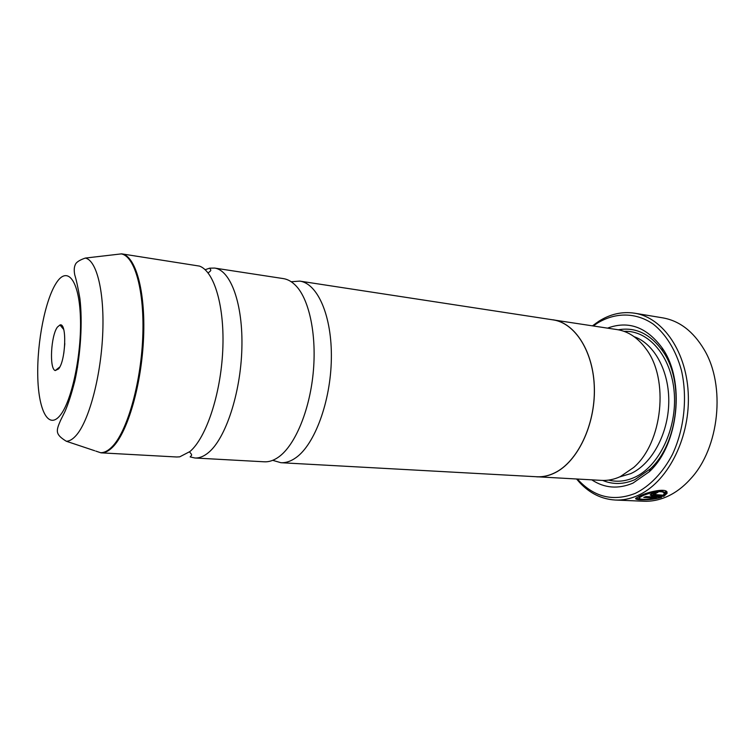 <?xml version="1.0" encoding="UTF-8"?>
<svg xmlns="http://www.w3.org/2000/svg" width="755" height="755" viewBox="0 0 755 755"><rect width="100%" height="100%" fill="white"/><g stroke="black" fill="none" stroke-linecap="round" stroke-linejoin="round"><path stroke-width="1.13" d="M205.124 269.705L209.748 268.157L214.59 268.072C230.681 270.092 243.204 304.02 241.864 348.725C240.647 393.383 225.528 438.721 208.446 452.604C203.822 456.435 199.301 458.238 194.894 457.992L190.166 456.917C191.628 454.982 192.789 455.548 189.505 451.915M291.222 281.747L299.754 281.105C317.704 283.446 332.125 316.194 331.351 358.851C330.718 401.471 314.712 444.553 295.932 457.681C290.845 461.305 285.843 462.985 280.917 462.711L272.706 460.333M666.608 491.571L663.777 492.345C662.701 489.212 648.923 491.967 642.297 495.157L638.994 497.064L639.041 497.951M642.467 495.893C649.083 492.713 662.862 489.948 663.947 493.072L667.071 492.222C666.004 487.872 648.545 491.694 640.164 495.79L636.05 498.083C632.558 500.329 651.065 500.82 661.644 497.29L645.94 496.573L643.741 497.422L656.614 497.998C645.251 499.829 639.428 499.763 639.155 497.8L642.467 495.893M663.777 492.345L663.947 493.072M640.306 499.046L635.852 498.319M656.454 492.392L653.471 493.374L653.235 494.44L658.001 492.307L651.367 493.997L650.14 494.95L651.527 495.78L663.843 496.346L667.146 493.223L664.013 494.025L663.183 495.176L653.235 494.44M655.689 492.836L655.859 493.572M615.231 500.027L643.704 501.235C651.188 501.556 658.662 500.14 666.137 496.998C675.008 493.194 683.19 487.117 690.674 478.755C719.421 447.989 725.895 385.512 704.085 349.499C693.213 331.322 679.434 320.781 662.73 317.855L634.615 313.202C663.116 317.506 687.437 352.576 688.352 396.469C689.457 440.325 666.42 483.36 637.428 495.676C630.029 498.885 622.63 500.338 615.231 500.027C601.603 499.187 589.712 493.326 579.566 482.436L576.603 479.019M58.597 368.902C65.912 360.38 67.025 322.225 59.966 324.971L57.456 327.038C50.906 335.418 49.15 368.959 55.238 370.563L58.597 368.902M577.452 479.066L578.802 480.567C594.931 497.441 613.749 501.707 635.248 493.374C649.753 486.248 662.824 472.753 672.403 454.501C684.275 429.208 687.663 397.517 681.406 370.224C675.895 350.301 665.976 334.276 653.302 324.159C635.87 312.136 615.325 312.277 597.554 323.027L593.326 325.962M592.486 325.83L598.753 321.309C610.191 314.042 622.148 311.343 634.615 313.202M550.782 319.525L617.222 329.614C628.33 331.388 637.937 337.815 646.035 348.904C669.241 379.076 662.645 442.666 633.738 467.43L620.365 476.584C614.117 479.463 607.851 480.727 601.584 480.388L534.483 476.632M607.53 328.132C628.377 320.403 646.573 326.981 662.116 347.885C685.521 380.237 678.82 444.865 649.272 471.733L632.983 483.106C618.269 489.325 604.538 488.24 591.788 479.85M618.326 329.803C635.559 326.821 650.348 333.908 662.682 351.066C684.908 381.888 678.556 443.119 650.48 468.732L634.974 479.595C623.847 484.465 613.098 484.748 602.707 480.435M116.195 254.482L121.64 253.85L199.509 266.1C214.335 271.432 224.896 306.87 222.734 350.773C220.668 394.648 206.087 437.9 189.958 451.528L179.728 456.832L176.736 456.992L101 452.84L95.8 451.103M214.59 268.072L283.323 278.595C287.938 279.303 292.27 281.823 296.3 286.154C309.607 300.414 316.921 336.154 313.117 373.687C309.342 411.22 295.007 445.054 279.067 456.7L278.567 457.068C273.735 460.474 268.988 462.06 264.325 461.805L194.894 457.992M553.038 319.79C575.168 322.866 593.77 351.943 594.393 388.617C595.157 425.254 577.452 461.796 554.982 472.79C548.894 475.81 542.817 477.16 536.748 476.839M299.754 281.105L553.019 319.865C575.131 322.942 593.713 351.99 594.336 388.617C595.1 425.216 577.415 461.73 554.963 472.715C548.885 475.735 542.817 477.084 536.748 476.754L280.917 462.711M64.807 343.591L63.797 353.34M666.561 493.383L663.673 495.62L663.843 496.346M663.673 495.62L651.357 495.044L651.527 495.78M645.449 496.771L656.454 497.271L656.614 497.998M85.315 258.068C96.8 260.182 104.794 292.742 102.633 335.522C100.566 378.264 88.58 421.828 75.944 435.654C72.622 439.353 69.413 441.222 66.317 441.25C55.106 434.333 55.908 431.067 60.589 420.327L64.939 411.588C68.233 404.095 71.555 393.78 74.896 380.662C80.794 353.633 82.654 321.366 79.888 298.442C78.067 287.863 76.368 280.02 74.764 274.924C73.933 270.686 74.075 267.336 75.207 264.873C75.981 262.391 79.35 260.116 85.315 258.068L121.64 253.85C135.428 255.473 145.602 290.656 143.573 337.598C141.657 384.493 127.699 432.332 112.74 447.054C108.692 451.113 104.775 453.047 101 452.84L100.604 452.707C104.266 452.773 108.05 450.839 111.957 446.903C126.802 432.256 140.694 384.823 142.704 338.136C144.818 291.392 134.871 256.02 121.225 253.897L115.062 254.614M77.727 363.089L77.482 367.496M94.724 450.744L66.317 441.25M634.106 336.683C654.264 343.638 669.44 371.196 668.76 402.689C668.175 434.163 651.678 464.108 630.869 473.574L619.562 476.943M624.045 331.341C648.413 330.029 671.374 356.115 674.224 392.43C677.282 428.68 658.945 466.562 634.483 477.396C625.744 481.312 617.118 482.209 608.615 480.095M56.248 283.05C45.224 299.999 37.042 341.921 37.75 375.726C38.307 409.691 48.131 429.906 59.881 415.703C71.65 402.085 81.88 354.067 80.407 316.996C79.105 279.718 67.242 265.6 56.248 283.05M209.748 268.157C210.777 270.347 212.032 270.035 208.069 272.914M63.703 329.491L59.966 324.971M578.802 480.567L579.566 482.436M594.959 324.773L596.091 323.093M662.682 351.066L662.116 347.885M650.48 468.732L649.272 471.733M59.824 366.921L55.238 370.563M638.994 497.064L639.155 497.8"/></g></svg>
